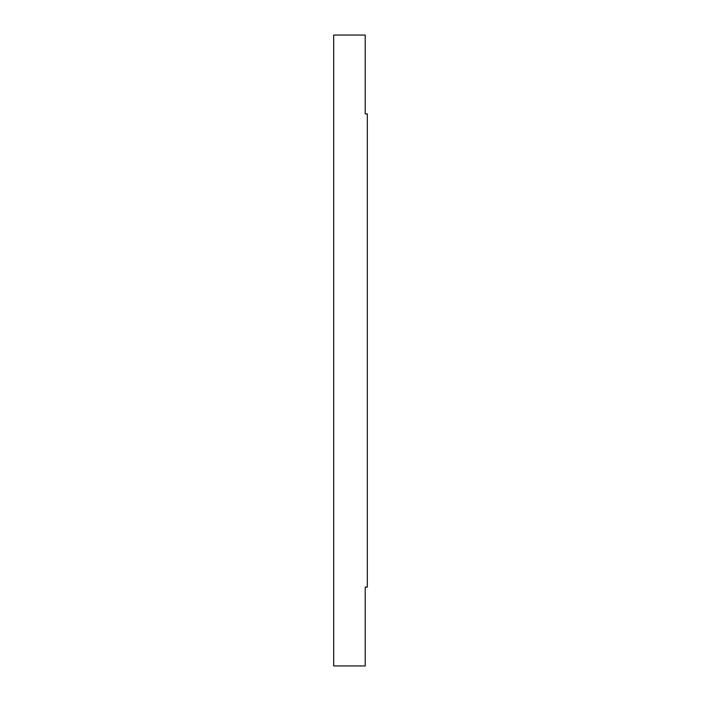 <?xml version="1.0" encoding="UTF-8"?>
<svg xmlns="http://www.w3.org/2000/svg" width="701" height="701" viewBox="0 0 701 701"><rect width="100%" height="100%" fill="white"/><g stroke="black" fill="none" stroke-linecap="round" stroke-linejoin="round"><path stroke-width="1.05" d="M333.676 35.05L333.676 665.95L365.221 665.95L365.221 587.087L367.324 587.087L367.324 113.912L365.221 113.912L365.221 35.05L333.676 35.05"/></g></svg>
